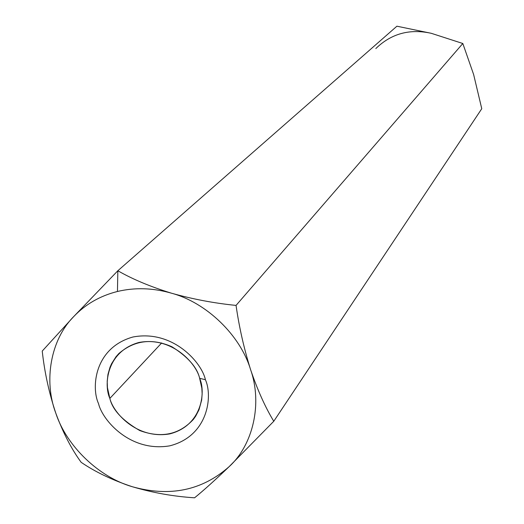 <?xml version="1.0" encoding="UTF-8"?>
<svg xmlns="http://www.w3.org/2000/svg" width="524" height="524" viewBox="0 0 524 524"><rect width="100%" height="100%" fill="white"/><g stroke="black" fill="none" stroke-linecap="round" stroke-linejoin="round"><path stroke-width="0.79" d="M73.583 316.719C85.419 304.274 100.045 295.863 117.455 291.482L117.841 270.751L73.583 316.719L117.841 270.751C132.552 279.22 150.408 286.694 171.413 293.178C192.649 299.139 214.192 303.219 236.049 305.407C239.16 327.218 244.007 348.624 250.583 369.63C257.539 390.059 265.268 407.272 273.777 421.27L481.766 108.717L473.631 74.506L462.816 43.505L236.049 305.407L462.816 43.505L431.278 33.307L396.91 26.2L117.841 270.751L396.91 26.2L431.278 33.307C409.676 28.545 391.186 33.634 375.819 48.568C391.186 33.634 409.676 28.545 431.278 33.307L462.816 43.505L473.631 74.506L481.766 108.717L273.777 421.27L229.126 466.668C215.279 479.945 203.764 490.32 194.581 497.8C173.627 496.49 152.838 492.789 132.212 486.698C112.293 480.089 95.283 471.967 81.168 462.325C71.487 449.127 63.031 432.732 55.786 413.141C49.06 392.967 44.547 372.276 42.234 351.073L73.583 316.719L42.234 351.073C44.547 372.276 49.06 392.967 55.786 413.141C43.485 380.66 50.684 339.749 73.583 316.719C50.684 339.749 43.485 380.66 55.786 413.141C63.031 432.732 71.487 449.127 81.168 462.325C95.283 471.967 112.293 480.089 132.212 486.698C152.838 492.789 173.627 496.49 194.581 497.8C203.764 490.32 215.279 479.945 229.126 466.668C202.054 490.549 169.743 497.224 132.212 486.698C98.695 477.017 66.483 446.035 55.786 413.141C66.483 446.035 98.695 477.017 132.212 486.698C169.743 497.224 202.054 490.549 229.126 466.668L273.777 421.27C265.268 407.272 257.539 390.059 250.583 369.63C262.603 403.611 253.092 444.915 229.126 466.668C253.092 444.915 262.603 403.611 250.583 369.63C244.007 348.624 239.16 327.218 236.049 305.407C214.192 303.219 192.649 299.139 171.413 293.178C206.423 302.492 240.372 335.301 250.583 369.63C240.372 335.301 206.423 302.492 171.413 293.178C150.408 286.694 132.552 279.22 117.841 270.751L117.455 291.482C134.969 287.322 152.956 287.886 171.413 293.178C152.956 287.886 134.969 287.322 117.455 291.482C100.045 295.863 85.419 304.274 73.583 316.719M205.408 379.717C212.882 396.052 208.356 436.066 169.756 445.839C130.293 452.546 102.396 420.294 98.519 403.598C91.117 387.793 94.222 347.89 132.886 337.017C172.822 329.347 201.838 362.621 205.408 379.717C201.838 362.621 172.822 329.347 132.886 337.017C94.222 347.89 91.117 387.793 98.519 403.598C102.396 420.294 130.293 452.546 169.756 445.839C208.356 436.066 212.882 396.052 205.408 379.717L199.644 378.308C197.175 367.389 187.933 356.877 171.918 346.764C152.019 338.019 134.327 340.286 118.83 353.556L115.974 356.785L111.566 363.721L109.988 367.304L107.957 374.444L107.204 381.282L107.44 387.609L109.85 398.41C112.483 409.834 122.452 420.549 139.751 430.551C161.307 438.477 179.208 434.724 193.467 419.292L195.662 416.207L199.002 409.768L201.661 400.061L202.146 393.917L201.845 388.205L199.644 378.308C205.906 391.991 202.185 425.599 169.756 433.892C136.574 439.61 113.086 412.46 109.85 398.41L161.687 342.938L109.85 398.41C103.634 385.101 106.352 351.571 138.834 342.5C172.344 336.107 196.624 363.977 199.644 378.308L205.408 379.717"/></g></svg>

